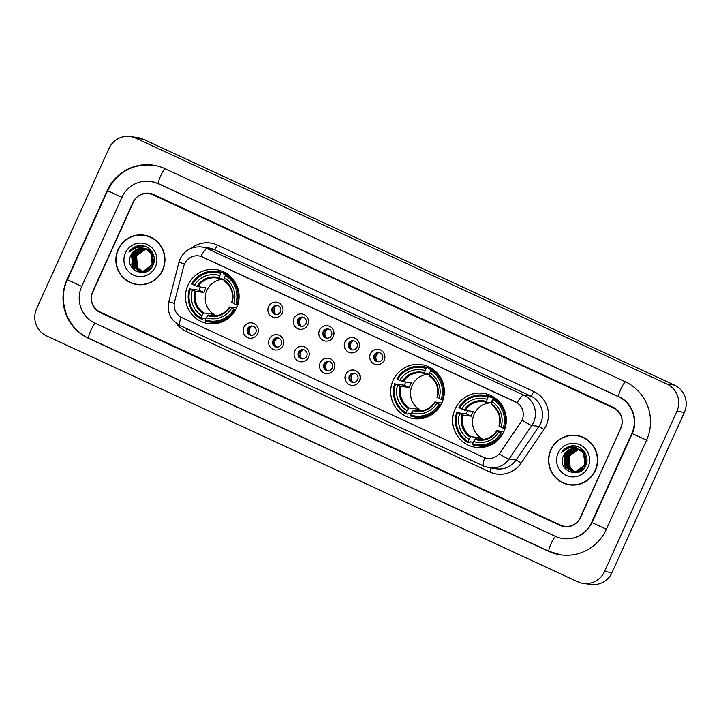 <?xml version="1.0" encoding="UTF-8"?>
<svg xmlns="http://www.w3.org/2000/svg" width="721" height="721" viewBox="0 0 721 721"><rect width="100%" height="100%" fill="white"/><g stroke="black" fill="none" stroke-linecap="round" stroke-linejoin="round"><path stroke-width="1.08" d="M393.143 380.337A27.281 26.812 -82 0 0 413.728 418.631A27.281 26.812 -82 0 0 441.883 402.895A27.281 26.812 -82 0 0 421.289 364.601A27.281 26.812 -82 0 0 393.143 380.337M422.019 417.513A27.281 26.812 -82 0 0 423.254 418.225M455.122 409.023A27.281 26.812 -82 0 0 475.707 447.326A27.281 26.812 -82 0 0 503.862 431.591A27.281 26.812 -82 0 0 483.277 393.287A27.281 26.812 -82 0 0 455.122 409.023M485.341 446.894A26.767 26.307 98 0 1 484.016 446.2A27.281 26.812 -82 0 0 485.233 446.921M187.884 285.318A27.281 26.812 -82 0 0 208.468 323.612A27.281 26.812 -82 0 0 236.623 307.876A27.281 26.812 -82 0 0 216.03 269.582A27.281 26.812 -82 0 0 187.884 285.318M216.769 322.494A27.281 26.812 -82 0 0 217.994 323.215M257.586 333.724A7.724 7.589 98 0 1 247.51 337.563A7.724 7.589 98 0 1 243.788 327.343A7.724 7.589 98 0 1 253.855 323.504A7.724 7.589 98 0 1 257.586 333.724M247.483 328.749A4.632 4.551 -82 0 0 250.98 335.256A4.632 4.551 -82 0 0 255.766 332.579A4.632 4.551 -82 0 0 252.269 326.072A4.632 4.551 -82 0 0 247.483 328.749M283.056 345.521A7.724 7.589 98 0 1 272.989 349.352A7.724 7.589 98 0 1 269.266 339.131A7.724 7.589 98 0 1 279.333 335.301A7.724 7.589 98 0 1 283.056 345.521M272.962 340.537A4.632 4.551 -82 0 0 276.458 347.044A4.632 4.551 -82 0 0 281.235 344.368A4.632 4.551 -82 0 0 277.738 337.87A4.632 4.551 -82 0 0 272.962 340.537M308.534 357.31A7.724 7.589 98 0 1 298.458 361.14A7.724 7.589 98 0 1 294.736 350.92A7.724 7.589 98 0 1 304.803 347.089A7.724 7.589 98 0 1 308.534 357.31M298.431 352.335A4.632 4.551 -82 0 0 301.928 358.833A4.632 4.551 -82 0 0 306.704 356.165A4.632 4.551 -82 0 0 303.217 349.658A4.632 4.551 -82 0 0 298.431 352.335M334.003 369.098A7.724 7.589 98 0 1 323.936 372.937A7.724 7.589 98 0 1 320.205 362.717A7.724 7.589 98 0 1 330.281 358.878A7.724 7.589 98 0 1 334.003 369.098M323.909 364.123A4.632 4.551 -82 0 0 327.397 370.63A4.632 4.551 -82 0 0 332.183 367.953A4.632 4.551 -82 0 0 328.686 361.455A4.632 4.551 -82 0 0 323.909 364.123M359.473 380.895A7.724 7.589 98 0 1 349.406 384.726A7.724 7.589 98 0 1 345.683 374.505A7.724 7.589 98 0 1 355.75 370.675A7.724 7.589 98 0 1 359.473 380.895M349.379 375.92A4.632 4.551 -82 0 0 352.875 382.418A4.632 4.551 -82 0 0 357.652 379.751A4.632 4.551 -82 0 0 354.155 373.244A4.632 4.551 -82 0 0 349.379 375.92M282.335 313.013A7.724 7.589 98 0 1 272.268 316.843A7.724 7.589 98 0 1 268.536 306.623A7.724 7.589 98 0 1 278.612 302.793A7.724 7.589 98 0 1 282.335 313.013M272.241 308.038A4.632 4.551 -82 0 0 275.737 314.536A4.632 4.551 -82 0 0 280.514 311.869A4.632 4.551 -82 0 0 277.017 305.362A4.632 4.551 -82 0 0 272.241 308.038M307.804 324.801A7.724 7.589 98 0 1 297.737 328.641A7.724 7.589 98 0 1 294.015 318.421A7.724 7.589 98 0 1 304.082 314.581A7.724 7.589 98 0 1 307.804 324.801M297.71 319.827A4.632 4.551 -82 0 0 301.207 326.334A4.632 4.551 -82 0 0 305.983 323.657A4.632 4.551 -82 0 0 302.487 317.15A4.632 4.551 -82 0 0 297.71 319.827M333.282 336.599A7.724 7.589 98 0 1 323.215 340.429A7.724 7.589 98 0 1 319.484 330.209A7.724 7.589 98 0 1 329.56 326.379A7.724 7.589 98 0 1 333.282 336.599M323.188 331.615A4.632 4.551 -82 0 0 326.676 338.122A4.632 4.551 -82 0 0 331.462 335.445A4.632 4.551 -82 0 0 327.965 328.947A4.632 4.551 -82 0 0 323.188 331.615M358.752 348.387A7.724 7.589 98 0 1 348.685 352.218A7.724 7.589 98 0 1 344.962 341.997A7.724 7.589 98 0 1 355.029 338.167A7.724 7.589 98 0 1 358.752 348.387M348.658 343.412A4.632 4.551 -82 0 0 352.154 349.91A4.632 4.551 -82 0 0 356.931 347.243A4.632 4.551 -82 0 0 353.434 340.736A4.632 4.551 -82 0 0 348.658 343.412M384.23 360.176A7.724 7.589 98 0 1 374.154 364.015A7.724 7.589 98 0 1 370.432 353.795A7.724 7.589 98 0 1 380.508 349.955A7.724 7.589 98 0 1 384.23 360.176M374.127 355.201A4.632 4.551 -82 0 0 377.624 361.708A4.632 4.551 -82 0 0 382.409 359.031A4.632 4.551 -82 0 0 378.913 352.533A4.632 4.551 -82 0 0 374.127 355.201M251.458 335.292A4.632 4.551 98 0 1 252.729 326.162M276.927 347.08A4.632 4.551 98 0 1 278.207 337.96M302.396 358.878A4.632 4.551 98 0 1 303.676 349.748M327.875 370.666A4.632 4.551 98 0 1 329.155 361.545M353.344 382.463A4.632 4.551 98 0 1 354.624 373.334M276.206 314.581A4.632 4.551 98 0 1 277.486 305.452M301.675 326.37A4.632 4.551 98 0 1 302.955 317.24M327.154 338.158A4.632 4.551 98 0 1 328.434 329.037M352.623 349.955A4.632 4.551 98 0 1 353.903 340.826M378.101 361.744A4.632 4.551 98 0 1 379.372 352.623M183.72 266.22A13.897 13.663 98 0 1 202.655 257.036L515.317 401.777A13.897 13.663 98 0 1 520.841 422.281L500.365 452.446A13.897 13.663 98 0 1 483.412 457.24L182.098 317.754A13.897 13.663 98 0 1 174.59 301.648L183.72 266.22M225.078 272.583A27.281 26.812 -82 0 0 223.582 272.971M492.317 396.289A27.281 26.812 -82 0 0 490.821 396.676M430.338 367.602A27.281 26.812 -82 0 0 428.842 367.989M613.328 407.942L153.059 194.886A15.438 15.177 -82 0 0 132.916 202.547L92.73 291.563A15.438 15.177 -82 0 0 100.174 312.004L560.442 525.068A15.438 15.177 -82 0 0 580.585 517.399L620.772 428.382A15.438 15.177 -82 0 0 613.328 407.942M591.617 522.509L631.803 433.492A27.795 27.326 -82 0 0 618.402 396.703L158.133 183.639A27.795 27.326 -82 0 0 150.563 181.413A27.795 27.326 -82 0 0 121.885 197.446L81.689 286.453A27.795 27.326 -82 0 0 95.1 323.251L555.368 536.316A27.795 27.326 -82 0 0 562.93 538.542A27.795 27.326 -82 0 0 591.617 522.509L592.049 522.572C585.876 534.351 576.367 539.696 563.498 538.623M676.848 411.294A20.594 20.242 -82 0 0 666.925 384.041L135.845 138.198A20.594 20.242 -82 0 0 108.988 148.427L36.645 308.651A20.594 20.242 -82 0 0 46.577 335.905L577.656 581.748A20.594 20.242 -82 0 0 604.504 571.519L676.848 411.294L684.355 412.349A20.594 20.242 -82 0 0 674.423 385.095L143.344 139.252A20.594 20.242 -82 0 0 137.738 137.603L130.24 136.548M583.262 583.397L590.76 584.452A20.594 20.242 -82 0 0 612.012 572.573L684.355 412.349M646.521 440.306A44.269 43.512 -82 0 0 625.17 381.706L164.902 168.642A44.269 43.512 -82 0 0 152.852 165.1A44.269 43.512 -82 0 0 107.168 190.632L66.981 279.649A44.269 43.512 -82 0 0 88.332 338.239L548.591 551.304A44.269 43.512 -82 0 0 560.65 554.855A44.269 43.512 -82 0 0 606.334 529.322L646.521 440.306M118.109 249.502A24.965 24.541 -82 0 0 136.945 284.552A24.965 24.541 -82 0 0 162.712 270.15A24.965 24.541 -82 0 0 143.867 235.109A24.965 24.541 -82 0 0 118.109 249.502M129.465 281.929A24.965 24.541 -82 0 0 137.323 284.606M550.79 449.796A24.965 24.541 -82 0 0 569.626 484.845A24.965 24.541 -82 0 0 595.393 470.443A24.965 24.541 -82 0 0 576.548 435.394A24.965 24.541 -82 0 0 550.79 449.796M562.146 482.223A24.965 24.541 -82 0 0 570.005 484.891M200.826 256.334L517.173 402.778A18.016 3.172 -65.2 0 1 523.662 395.072A20.594 20.242 98 0 1 531.846 425.444L509.026 459.061A20.594 20.242 98 0 1 489.523 467.812L496.553 468.803A20.594 20.242 -82 0 0 516.056 460.043L538.875 426.435A20.594 20.242 -82 0 0 530.692 396.054L214.344 249.61A20.594 20.242 -82 0 0 208.739 247.961L201.709 246.979A20.594 20.242 98 0 1 207.315 248.628A18.016 3.172 114.8 0 0 200.826 256.334M191.335 248.213A25.74 25.298 98 0 1 217.4 245.059L533.747 391.503A25.74 25.298 98 0 1 543.976 429.473L538.875 426.435L531.846 425.444A18.016 1.487 34.2 0 1 522.121 420.217L499.383 453.879A18.016 1.487 34.2 0 0 509.026 459.061L516.056 460.043L521.157 463.089A25.74 25.298 98 0 1 489.775 471.967L186.072 331.381A25.74 25.298 98 0 1 176.194 323.197M620.754 427.814A15.438 15.177 -82 0 0 613.31 407.374L153.501 194.517A15.438 15.177 -82 0 0 133.358 202.186L92.748 292.14A15.438 15.177 -82 0 0 100.192 312.581L560.001 525.429A15.438 15.177 -82 0 0 580.144 517.759L621.006 427.841M576.926 435.457A24.965 24.541 -82 0 0 568.635 435.863M144.245 235.163A24.965 24.541 -82 0 0 135.954 235.569M142.542 271.619L137.242 267.455L136.341 255.901L145.687 249.178M142.659 271.61L137.477 267.491L136.575 255.937M142.055 271.646L136.305 267.329L135.404 255.775L145.236 248.997M142.181 271.637L136.539 267.365L135.638 255.802L145.345 249.042M145.372 272.006L141.803 271.763M142.506 271.862L141.812 271.682M141.577 271.646L135.368 267.194L134.466 255.64L144.777 248.844M145.182 272.069L142.74 271.898M141.695 271.646L135.602 267.23L134.701 255.676L144.894 248.88M146.931 271.384L141.686 271.754M141.1 271.637L134.43 267.067L133.529 255.513L143.028 248.763L144.326 248.718M146.354 271.646L142.037 271.808M141.217 271.637L134.665 267.094L133.764 255.54L143.263 248.799L144.434 248.745M145.363 248.88L151.698 253.332L152.915 264.931L143.731 271.727L140.748 271.619M140.631 271.601L133.493 266.932L132.592 255.378L142.091 248.637L143.867 248.601M151.464 267.716L143.966 271.754L140.865 271.628M140.748 271.61L133.727 266.968L132.826 255.414L142.325 248.664L143.984 248.628M146.129 249.367A11.635 11.437 -82 0 0 130.952 255.144C123.192 269.492 146.931 280.099 152.906 265.409C158.205 255.64 148.184 243.085 137.621 245.861C133.917 246.816 131.024 248.907 128.924 252.134C134.025 246.933 139.757 246.005 146.129 249.367C152.239 252.927 154.186 258.073 151.978 264.805L142.794 271.592L140.162 271.547L132.556 266.806L131.655 255.243L141.154 248.502L143.407 248.511M145.831 249.178L150.995 253.242L152.212 264.841L143.028 271.628L140.397 271.574L132.79 266.833L131.889 255.279L141.388 248.538L143.515 248.529M146.417 249.006L147.138 249.033M146.895 249.024L150.428 249.854M147.372 249.06L150.338 249.754M145.48 248.88L146.201 248.898M145.957 248.898L150.986 250.475M146.435 248.934L150.815 250.277M153.546 254.964L152.636 253.468L145.083 248.736L151.933 253.368L153.879 262.678M145.146 248.772L151.978 251.782M145.498 248.799L151.68 251.35M145.074 248.736L153.104 253.837M130.952 255.144L140.451 248.403L143.055 248.448M152.104 237.831A24.703 24.289 -82 0 0 144.588 235.461L143.83 235.361A24.703 24.289 -82 0 0 118.343 249.61A24.703 24.289 -82 0 0 136.981 284.299A24.703 24.289 -82 0 0 162.477 270.042A24.703 24.289 -82 0 0 143.83 235.361M125.418 252.891A16.781 16.493 -82 0 0 133.511 275.107A16.781 16.493 -82 0 0 155.403 266.77A16.781 16.493 -82 0 0 147.309 244.554A16.781 16.493 -82 0 0 125.418 252.891M136.981 284.299L137.738 284.407A24.703 24.289 -82 0 0 145.615 284.191M128.924 252.134L138.657 245.69M132.583 249.133L141.604 245.627M135.467 270.934L132.637 266.914M132.177 265.833L132.628 254.576L134.151 252.008M134.908 251.07L136.512 249.502M140.009 247.348L144.524 246.203M133.115 265.968L133.565 254.711L135.088 252.143M135.845 251.205L137.45 249.637M137.828 249.331L138.684 248.709M141.037 247.438L145.047 246.375M132.186 249.367L141.415 245.618M135.206 270.772L132.294 266.41M131.817 265.112L132.511 254.558L133.592 252.629M134.43 251.485L136.179 249.673M139.865 247.339L144.452 246.176M132.754 265.238L133.448 254.693L134.53 252.756M135.368 251.611L137.116 249.808M137.531 249.457L138.45 248.772M140.919 247.42L144.975 246.348M575.223 471.904L569.923 467.749L569.022 456.195L578.359 449.471M575.34 471.894L570.158 467.785L569.257 456.231M574.736 471.931L568.986 467.623L568.085 456.069L577.909 449.291M574.853 471.931L569.22 467.65L568.319 456.096L578.026 449.336M578.044 472.3L574.952 472.093M575.187 472.156L574.493 471.976M574.258 471.94L568.049 467.487L567.148 455.933L577.458 449.138M577.863 472.354L575.421 472.183M574.376 471.94L568.283 467.523L567.382 455.969L577.575 449.174M579.612 471.678L574.015 471.958M574.249 472.021L567.346 467.388L566.445 455.834L575.944 449.093L577.115 449.039M573.781 471.931L567.112 467.361L566.21 455.798L575.709 449.057L576.998 449.003M579.035 471.931L574.484 472.057M577.99 449.156L584.38 453.626L585.596 465.225L576.412 472.012L573.42 471.913L566.409 467.262L565.507 455.699L574.997 448.958L576.656 448.922M573.303 471.894L566.174 467.226L565.273 455.672L574.763 448.931L576.548 448.895M584.136 468.01L576.647 472.048L573.546 471.922M578.81 449.661A11.635 11.437 -82 0 0 563.633 455.438C555.873 469.777 579.612 480.384 585.578 465.694C590.887 455.933 580.865 443.379 570.302 446.155C566.598 447.11 563.705 449.201 561.605 452.418C566.706 447.218 572.438 446.299 578.81 449.661C584.92 453.221 586.867 458.367 584.659 465.099L575.475 471.885L572.835 471.831L565.237 467.091L564.336 455.537L573.826 448.795L576.079 448.795M578.846 449.426L583.677 453.527L584.893 465.126L575.709 471.922L573.069 471.867L565.471 467.127L564.57 455.573L574.06 448.832L576.196 448.822M579.927 449.336L583.109 450.147M580.044 449.354L583.01 450.048M578.044 449.138L584.65 452.076M578.161 449.174L578.873 449.192M578.99 449.201L583.668 450.769M579.107 449.228L583.496 450.571M577.827 449.066L584.352 451.643M578.17 449.093L578.639 449.147M577.764 449.03L585.317 453.761L586.227 455.257M577.755 449.021L585.785 454.131M577.891 449.102L584.614 453.662L586.561 462.972M563.633 455.438L573.123 448.696L575.737 448.741M584.785 438.125A24.703 24.289 -82 0 0 577.26 435.754L576.512 435.655A24.703 24.289 -82 0 0 551.015 449.904A24.703 24.289 -82 0 0 569.662 484.593A24.703 24.289 -82 0 0 595.158 470.335A24.703 24.289 -82 0 0 576.512 435.655M558.099 453.185A16.781 16.493 -82 0 0 566.192 475.4A16.781 16.493 -82 0 0 588.084 467.064A16.781 16.493 -82 0 0 579.981 444.848A16.781 16.493 -82 0 0 558.099 453.185M569.662 484.593L570.41 484.692A24.703 24.289 -82 0 0 578.296 484.485M561.605 452.418L571.338 445.984M565.264 449.417L574.277 445.92M564.858 466.127L565.3 454.87L566.832 452.301M567.589 451.364L569.193 449.796M572.69 447.633L577.197 446.488M565.796 466.262L566.246 455.005L567.769 452.437M568.527 451.49L570.131 449.931M570.509 449.625L571.365 449.003M573.718 447.732L577.719 446.669M564.858 449.661L574.096 445.902M564.498 465.405L565.183 454.852L566.264 452.914M567.112 451.77L568.86 449.967M572.546 447.633L577.133 446.47M565.435 465.532L566.12 454.987L567.211 453.049M568.049 451.905L569.797 450.093M570.212 449.751L571.131 449.066M573.592 447.714L577.656 446.641M276.828 305.479A5.66 5.57 -82 0 0 275.584 314.374M302.306 317.267A5.66 5.57 -82 0 0 301.054 326.162M327.776 329.064A5.66 5.57 -82 0 0 326.532 337.96M353.254 340.853A5.66 5.57 -82 0 0 352.001 349.748M378.723 352.65A5.66 5.57 -82 0 0 377.48 361.545M252.08 326.189A5.66 5.57 -82 0 0 250.836 335.085M277.549 337.987A5.66 5.57 -82 0 0 276.305 346.882M303.027 349.775A5.66 5.57 -82 0 0 301.784 358.67M328.497 361.572A5.66 5.57 -82 0 0 327.253 370.468M353.975 373.361A5.66 5.57 -82 0 0 352.722 382.256M223.735 279.198A19.043 18.719 -82 0 0 216.363 315.672M235.713 309.697L233.802 309.138A24.505 24.081 -82 0 1 205.377 319.953L206.359 317.79A22.135 21.756 -82 0 0 231.675 308.146L229.648 306.966L236.596 307.939M214.083 315.861L208.396 315.059L206.359 317.79M206.035 318.511L203.151 318.114L202.556 319.079L200.546 318.799L200.78 317.826A24.505 24.081 -82 0 1 190.272 288.986L192.399 289.968A22.135 21.756 -82 0 0 201.763 315.663L203.8 312.932L211.857 314.059A19.043 18.719 -82 0 0 215.3 315.798M220.806 273.475L221.419 272.556A25.532 25.1 -82 0 0 191.651 283.894L192.39 284.299A24.505 24.081 -82 0 1 220.806 273.475L219.833 275.647A22.135 21.756 -82 0 0 194.517 285.282L198.05 286.679L206.107 287.805A19.043 18.719 -82 0 0 203.998 292.492L195.941 291.365L192.399 289.968M190.272 288.986L199.131 290.239A24.451 24.036 98 0 1 200.465 287.012M221.419 272.556L223.429 272.844L223.131 273.854L228.142 274.548M231.207 277.215A25.532 25.1 -82 0 0 228.025 274.971L226.024 274.692L225.412 275.602A24.505 24.081 -82 0 1 235.92 304.451L237.029 304.902A25.532 25.1 -82 0 0 226.024 274.692M205.377 319.953L205.143 320.926A25.532 25.1 -82 0 0 209.748 322.026L211.749 322.305A25.532 25.1 -82 0 0 225.159 320.439M237.029 304.902L237.732 305.001M209.748 322.026A25.532 25.1 -82 0 0 234.92 309.588M189.533 288.58A25.532 25.1 -82 0 0 200.546 318.799M235.92 304.451L233.793 303.46A22.135 21.756 -82 0 0 224.429 277.774L225.412 275.602M231.675 308.146L233.802 309.138M201.763 315.663L200.78 317.826M224.429 277.774L223.889 279.973A19.8 19.458 -82 0 1 232.117 302.55L233.793 303.46M207.756 315.708A19.8 19.458 -82 0 0 229.999 307.236L229.648 306.966M223.429 272.844A25.532 25.1 -82 0 0 218.833 271.736L216.823 271.457M194.517 285.282L192.39 284.299M224.069 279.252L219.31 278.585L219.833 275.647M219.31 278.585L219.292 277.846A19.8 19.458 -82 0 0 197.04 286.318M199.131 290.239L203.998 292.492M211.857 314.059L211.226 315.456M218.102 323.188A26.767 26.307 98 0 1 216.778 322.494M223.384 273.016A26.767 26.307 98 0 1 225.177 272.637M428.995 374.217A19.043 18.719 -82 0 0 421.623 410.691M440.973 404.715L439.062 404.148A24.505 24.081 -82 0 1 410.637 414.972L411.619 412.809A22.135 21.756 -82 0 0 436.935 403.165L434.907 401.985L441.856 402.958M419.343 410.871L413.656 410.078L411.619 412.809M411.294 413.53L408.41 413.124L407.807 414.097L405.806 413.809L406.04 412.845A24.505 24.081 -82 0 1 395.532 383.996L397.659 384.987A22.135 21.756 -82 0 0 407.023 410.673L409.059 407.951L417.117 409.077A19.043 18.719 -82 0 0 420.559 410.808M426.066 368.494L426.679 367.575A25.532 25.1 -82 0 0 396.91 378.913L397.65 379.318A24.505 24.081 -82 0 1 426.066 368.494L425.093 370.657A22.135 21.756 -82 0 0 399.776 380.3L403.309 381.688L411.367 382.824A19.043 18.719 -82 0 0 409.258 387.501L401.191 386.375L397.659 384.987M395.532 383.996L404.391 385.257A24.451 24.036 98 0 1 405.716 382.031M426.679 367.575L428.689 367.854L428.391 368.864L433.402 369.567M436.466 372.225A25.532 25.1 -82 0 0 433.285 369.981L431.275 369.702L430.662 370.621A24.505 24.081 -82 0 1 441.18 399.47L442.288 399.921A25.532 25.1 -82 0 0 431.275 369.702M410.637 414.972L410.402 415.945A25.532 25.1 -82 0 0 414.999 417.044L417.008 417.324A25.532 25.1 -82 0 0 430.419 415.458M442.288 399.921L442.991 400.02M414.999 417.044A25.532 25.1 -82 0 0 440.171 404.607M394.793 383.599A25.532 25.1 -82 0 0 405.806 413.809M441.18 399.47L439.053 398.479A22.135 21.756 -82 0 0 429.689 372.784L430.662 370.621M436.935 403.165L439.062 404.148M407.023 410.673L406.04 412.845M429.689 372.784L429.148 374.992A19.8 19.458 -82 0 1 437.377 397.568L439.053 398.479M413.007 410.727A19.8 19.458 -82 0 0 435.259 402.255L434.907 401.985A19.043 18.719 -82 0 1 413.656 410.078M428.689 367.854A25.532 25.1 -82 0 0 424.083 366.755L422.082 366.475M399.776 380.3L397.65 379.318M429.319 374.262L424.57 373.595L425.093 370.657M424.57 373.595L424.543 372.856A19.8 19.458 -82 0 0 402.3 381.328M404.391 385.257L409.258 387.501M417.117 409.077L416.486 410.474M423.362 418.198A26.767 26.307 98 0 1 422.037 417.513M428.644 368.034A26.767 26.307 98 0 1 430.437 367.656M490.974 402.913A19.043 18.719 -82 0 0 483.611 439.386M502.961 433.411L501.041 432.843A24.505 24.081 -82 0 1 472.625 443.667L473.598 441.495A22.135 21.756 -82 0 0 498.914 431.861L496.895 430.68L503.835 431.645M481.322 439.567L475.635 438.774L473.598 441.495M473.273 442.225L470.389 441.82L469.795 442.784L467.785 442.505L468.019 441.54A24.505 24.081 -82 0 1 457.511 412.691L459.637 413.674A22.135 21.756 -82 0 0 469.001 439.368L471.038 436.638L479.095 437.773A19.043 18.719 -82 0 0 482.538 439.504M488.054 397.181L488.667 396.271A25.532 25.1 -82 0 0 458.889 407.608L459.628 408.005A24.505 24.081 -82 0 1 488.054 397.181L487.072 399.353A22.135 21.756 -82 0 0 461.755 408.996L465.297 410.384L473.355 411.511A19.043 18.719 -82 0 0 471.237 416.197L463.179 415.071L459.637 413.674M457.511 412.691L466.37 413.944A24.451 24.036 98 0 1 467.704 410.718M488.667 396.271L490.668 396.55L490.37 397.559L495.381 398.262M498.445 400.921A25.532 25.1 -82 0 0 495.264 398.677L493.263 398.398L492.65 399.308A24.505 24.081 -82 0 1 503.159 428.157L504.267 428.616A25.532 25.1 -82 0 0 493.263 398.398M472.625 443.667L472.381 444.632A25.532 25.1 -82 0 0 476.987 445.74L478.987 446.02A25.532 25.1 -82 0 0 492.398 444.154M504.267 428.616L504.97 428.707M476.987 445.74A25.532 25.1 -82 0 0 502.158 433.294M456.772 412.286A25.532 25.1 -82 0 0 467.785 442.505M503.159 428.157L501.032 427.174A22.135 21.756 -82 0 0 491.668 401.48L492.65 399.308M498.914 431.861L501.041 432.843M469.001 439.368L468.019 441.54M491.668 401.48L491.127 403.679A19.8 19.458 -82 0 1 499.356 426.255L501.032 427.174M474.995 439.413A19.8 19.458 -82 0 0 497.238 430.942L496.895 430.68M490.668 396.55A25.532 25.1 -82 0 0 486.071 395.45L484.061 395.162M461.755 408.996L459.628 408.005M491.307 402.958L486.549 402.291L487.072 399.353M486.522 402.282A19.043 18.719 -82 0 0 483.728 401.669L486.531 402.291L486.531 401.552A19.8 19.458 -82 0 0 464.279 410.024M466.37 413.944L471.237 416.197M479.095 437.773L478.465 439.17M490.622 396.73A26.767 26.307 98 0 1 492.416 396.352M625.729 381.788A8.237 1.451 114.8 0 0 620.844 389.079A8.237 1.451 114.8 0 0 618.888 396.757A8.237 1.451 114.8 0 0 618.96 396.784M647.088 440.387L632.218 433.591L592.031 522.599L606.361 529.259M549.159 551.385A8.237 1.451 -65.2 0 1 549.087 551.358A8.237 1.451 -65.2 0 1 551.042 543.679A8.237 1.451 -65.2 0 1 555.657 536.442M88.89 338.32A8.237 1.451 -65.2 0 1 88.818 338.293A8.237 1.451 -65.2 0 1 90.774 330.615A8.237 1.451 -65.2 0 1 95.388 323.387M561.217 554.936L549.087 551.358L88.818 338.293C67.368 329.028 57.139 300.981 67.386 279.739L81.716 286.399M153.411 165.172C132.601 163.496 117.325 172.013 107.582 190.723L122.444 197.518M165.199 168.786A8.237 1.451 114.8 0 0 160.585 176.014A8.237 1.451 114.8 0 0 158.62 183.693A8.237 1.451 114.8 0 0 158.692 183.72M674.423 385.095L666.925 384.041M612.012 572.573L604.504 571.519M143.344 139.252L135.845 138.198M549.114 551.376L548.591 551.304M88.854 338.311L88.332 338.239M618.924 396.775L618.402 396.703M158.656 183.711L158.133 183.639M533.747 391.503A5.146 0.91 -65.2 0 1 530.692 396.054L523.662 395.072L207.315 248.628L214.344 249.61A5.146 0.91 -65.2 0 0 217.4 245.059M201.709 246.979C191.876 246.185 184.684 250.16 180.133 258.893L178.961 262.228L184.522 263.949M484.71 457.763A18.016 3.172 114.8 0 0 483.755 466.117L489.523 467.812M483.755 466.117L180.052 325.531A18.016 3.172 -65.2 0 1 181.007 317.195M180.052 325.531C170.58 320.286 166.821 312.337 168.786 301.702L174.257 303.397M543.976 429.473L521.157 463.089M187.081 328.785A5.146 0.91 -65.2 0 1 186.072 331.381M491.109 468.037A5.146 0.91 -65.2 0 1 489.775 471.967M208.396 315.059A19.043 18.719 -82 0 0 229.629 307.011M195.941 291.365A19.043 18.719 -82 0 0 203.8 312.932M194.922 291.005A19.8 19.458 -82 0 0 203.151 313.581M216.489 277.964L219.292 278.576A19.043 18.719 -82 0 0 198.05 286.679M401.191 386.375A19.043 18.719 -82 0 0 409.059 407.951M400.182 386.014A19.8 19.458 -82 0 0 408.41 408.6M421.749 372.973L424.552 373.595A19.043 18.719 -82 0 0 403.309 381.688M475.635 438.774A19.043 18.719 -82 0 0 496.868 430.716M463.179 415.071A19.043 18.719 -82 0 0 471.038 436.638M462.17 414.71A19.8 19.458 -82 0 0 470.398 437.286M483.728 401.669A19.043 18.719 -82 0 0 465.297 410.384M151.131 181.485L158.62 183.693L618.888 396.757C632.2 402.471 638.707 420.154 632.218 433.591M67.386 279.739L107.582 190.723M564.994 538.83L562.93 538.542M178.961 262.228L168.786 301.702M227.421 274.034L223.276 273.457M231.72 302.288C233.847 293.258 231.225 286.057 223.87 280.703M229.602 306.975C225.105 313.536 218.977 316.447 211.208 315.681M220.644 322.458L219.058 322.242M432.681 369.053L428.535 368.467M436.98 397.307C439.098 388.268 436.484 381.076 429.13 375.713M434.862 401.985C430.365 408.555 424.236 411.457 416.468 410.7M425.904 417.477L424.318 417.252M494.66 397.74L490.514 397.163M498.959 425.994C501.086 416.963 498.472 409.762 491.109 404.409M496.841 430.68C492.344 437.25 486.215 440.152 478.456 439.395M487.883 446.173L486.296 445.948"/></g></svg>
